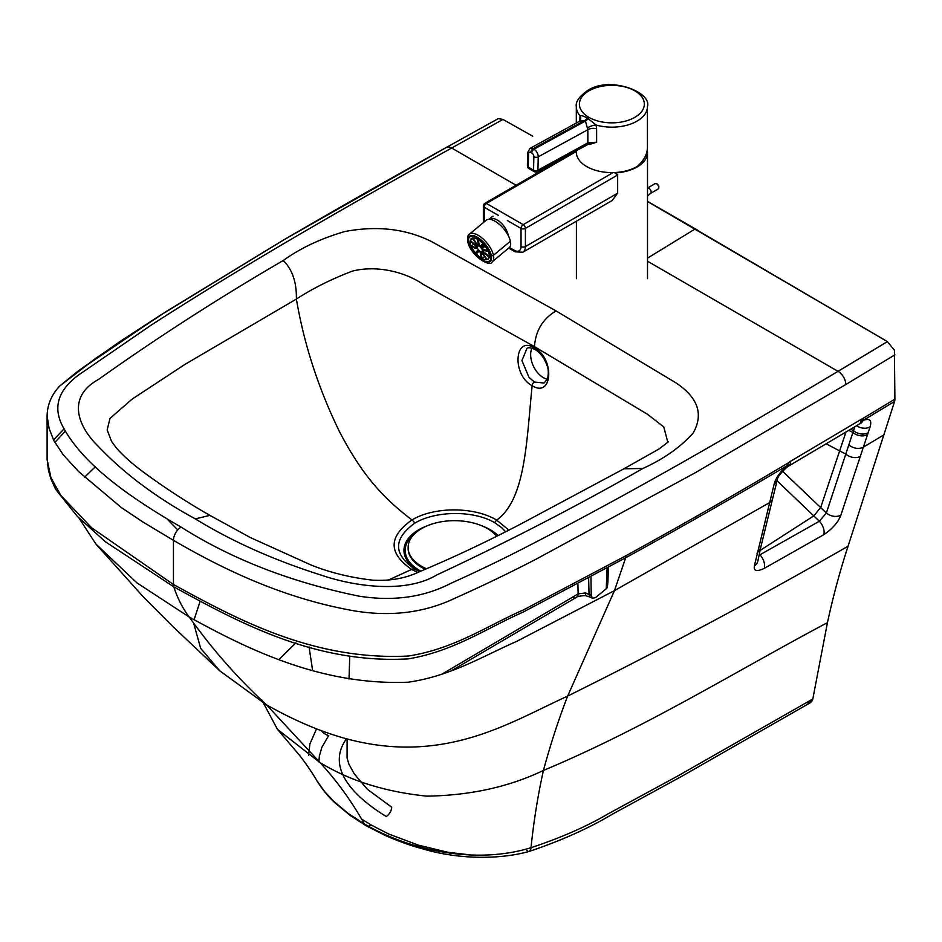 <?xml version="1.0" encoding="UTF-8"?>
<svg xmlns="http://www.w3.org/2000/svg" width="942" height="942" viewBox="0 0 942 942"><rect width="100%" height="100%" fill="white"/><g stroke="black" fill="none" stroke-linecap="round" stroke-linejoin="round"><path stroke-width="1.41" d="M418.213 570.958L414.916 569.203C393.167 554.273 393.12 538.906 414.774 523.14C435.381 510.752 473.284 510.034 494.68 522.669L501.756 527.732L505.618 531.771M667.866 442.493L663.78 426.914L647.319 414.162L534.467 346.621L534.42 347.951C514.25 334.905 511.742 374.963 532.136 385.678C552.648 398.596 554.991 358.455 534.42 347.951A3.097 1.79 120 0 0 535.044 349.494C540.52 352.932 544.523 358.29 547.043 365.555C548.538 368.911 548.68 373.373 547.467 378.967L544.04 383.041L534.467 382.04L529.004 377.389L521.939 360.55L526.967 348.375M547.349 379.249A19.323 11.928 63.8 0 1 537.87 373.02A19.323 11.928 63.8 0 1 531.947 348.151M508.868 530.111L496.693 520.125C525.565 499.036 526.401 442.469 532.136 385.678A3.097 1.79 120 0 1 534.467 382.04M556.027 310.895L675.638 382.652C697.987 397.383 703.827 414.197 693.159 433.061C680.619 447.085 663.874 458.895 642.927 468.457C577.917 505.618 509.186 541.12 436.735 574.973C405.778 593.625 354.993 586.678 321.304 575.162C273.945 560.16 231.956 541.403 195.335 518.889C156.384 497.717 123.955 473.449 98.027 446.096C78.115 426.632 66.14 397.3 98.486 379.449C157.208 337.66 218.791 298.025 283.224 260.534C300.251 248.241 320.716 238.585 344.595 231.579C377.012 225.397 406.108 228.788 431.895 241.753L556.027 310.895C542.757 318.891 535.574 330.807 534.467 346.621L423.241 284.413C406.72 272.85 378.083 264.62 352.485 271.084C331.631 279.009 312.932 288.334 296.389 299.073C296.659 282.105 292.267 269.259 283.224 260.534M647.507 261.217L838.027 371.336L887.364 341.64L695.161 228.965L647.507 258.143M414.916 569.203A7.724 4.463 120 0 0 411.642 569.427C388.198 553.178 388.316 536.681 411.984 519.937C434.191 506.478 474.544 506.572 496.693 520.125A7.724 4.463 120 0 0 494.68 522.669M387.951 580.248L411.642 569.427L417.636 572.453M195.335 518.889L209.536 515.439L211.491 516.275C186.28 501.98 162.212 486.225 139.263 468.998C129.29 461.191 121.506 453.985 115.901 447.368L111.509 441.339L107.164 429.905L110.002 418.413L132.057 399.149L184.95 364.389L296.389 299.073C304.054 344.171 318.361 388.245 339.308 431.318C362.117 475.239 383.253 498.141 411.984 519.937A7.724 4.463 -120.2 0 1 414.774 523.14M572.818 596.91A7.724 4.427 -119.6 0 0 576.539 597.263A7.724 4.427 -119.6 0 0 578.141 593.884L585.524 592.942L591.235 595.332L592.447 598.335L595.603 597.534L606.248 588.762L607.296 587.549L607.884 582.392L608.438 567.131M347.103 738.811L347.08 758.039L348.964 764.327L354.298 773.888L367.415 789.337L391.695 807.2A7.724 4.463 120 0 1 386.232 816.49C354.981 797.427 325.92 768.849 345.82 739.717A7.724 5.817 -143.9 0 0 347.068 739.917M590.94 576.539L591.235 595.332M592.447 598.335L590.622 597.275A7.724 4.463 -60 0 1 589.033 594.061L588.644 577.776M526.366 849.802A10.821 3.568 -104.3 0 0 529.039 851.45A10.821 3.568 -104.3 0 0 530.687 847.8C472.613 865.545 406.473 848.612 364.377 823.979A10.821 6.253 120 0 0 371.325 825.086L361.787 819.175M807.141 702.767L812.393 700.683L812.816 698.988L678.063 775.819L607.884 813.97C586.748 826.44 561.126 837.697 530.994 847.718L530.687 847.8M530.994 847.718A10.821 3.591 -104.4 0 1 529.333 851.38A10.821 3.591 -104.4 0 1 529.18 851.403A10.821 3.591 -104.4 0 0 529.333 851.38A10.821 3.591 -104.4 0 0 530.994 847.718C533.82 820.612 537.964 794.848 543.428 770.438C509.045 786.923 470.152 795.495 426.761 796.143C385.031 791.845 349.447 780.647 319.986 762.549L266.657 704.957C238.079 678.617 212.28 649.321 189.26 617.057C182.772 608.544 177.614 598.476 173.775 586.854C237.019 621.437 314.581 664.275 408.369 658.87C454.009 651.205 486.943 627.996 523.151 612.076L625.676 557.77A10.821 6.076 -118.6 0 0 625.888 555.756L523.399 609.933C487.096 625.853 454.562 648.767 408.557 655.997C313.816 660.954 236.807 619.188 173.458 584.511A10.821 6.253 120 0 0 173.775 586.854L105.41 541.768L77.362 516.416L55.66 489.404L50.833 478.689L48.466 470.482L47.1 459.46L50.962 477.782L60.889 495.492L91.727 527.85L173.458 584.511L173.458 540.343L142.901 521.998L121.388 507.608L78.551 471.471L63.185 454.75L53.859 440.597L49.078 428.386L47.1 415.787C47.359 404.554 51.633 394.58 59.923 385.843L78.433 370.807L159.104 316.053L283.683 239.927L446.426 147.399C390.612 178.356 336.141 209.324 283 240.316L167.181 310.931L96.779 357.536L59.958 385.808C51.645 394.545 47.359 404.542 47.1 415.787C47.359 404.589 51.61 394.627 59.864 385.914L96.037 358.054L160.587 315.111L285.214 239.021L446.426 147.399L284.013 239.727L159.422 315.853L119.94 341.522L78.728 370.583L59.888 385.879C51.622 394.604 47.359 404.577 47.1 415.787L47.1 459.402M810.991 702.367L681.572 776.42L612.653 814.029C588.797 828.301 561.02 840.747 529.333 851.38L529.039 851.45C500.072 859.681 457.942 859.622 421.981 848.624C411.784 845.998 399.62 841.653 385.478 835.589L365.908 825.628L350.165 815.431L335.164 802.996C328.452 796.979 322.176 789.255 316.312 779.835L324.448 791.398L333.539 801.159L348.057 813.358L364.377 823.979C351.778 801.477 336.989 781 319.986 762.549L277.419 729.285L298.484 754.083C304.254 760.912 313.498 774.654 316.359 779.905M884.244 339.721L647.507 201.506M812.816 698.988L827.453 622.638C833.187 596.145 840.052 570.675 848.059 546.219L894.594 401.433A9.867 3.744 -98.3 0 0 894.688 401.08L894.9 399.526A9.856 3.014 -103.1 0 0 894.9 399.114L894.417 350.141L887.364 341.64M827.453 622.638C733.724 672.423 646.765 727.142 543.428 770.438C550.517 744.274 558.594 719.5 567.649 696.091C522.315 716.874 478.065 743.815 417.012 746.841C358.148 749.667 306.774 727.318 266.657 704.957C238.079 678.617 212.28 649.321 189.26 617.057C248.241 649.544 321.846 685.811 408.439 682.185C451.077 675.92 482.551 656.35 516.616 641.408L614.467 590.622L625.676 557.77C680.995 527.414 735.031 496.575 787.783 465.242C780.471 471.306 775.937 477.535 774.206 483.905L754.354 565.965C753.506 571.052 756.791 571.853 764.209 568.379L823.767 534.691C832.504 528.78 838.203 522.257 840.888 515.121L870.114 426.82C872.009 420.108 869.643 418.001 863.013 420.485A10.821 7.324 63.8 0 1 860.305 423.57A10.821 7.324 63.8 0 1 860.152 423.641M65.033 431.507L54.824 442.434M786.923 467.232A10.821 5.075 -128.8 0 0 787.112 467.091A10.821 5.075 -128.8 0 0 788.065 463.028C735.278 494.468 681.219 525.377 625.888 555.756M786.77 467.35L786.77 467.35A10.821 4.71 -126.5 0 0 787.783 465.242A10.821 6.3 -120.6 0 0 788.065 463.028L790.632 461.239A10.821 6.323 -120.5 0 1 788.395 466.196L787.112 467.091A10.821 10.821 0 0 1 786.77 467.35C780.577 473.143 777.433 477.217 777.362 479.596L777.362 479.596A10.821 8.407 -166.4 0 1 774.206 483.905M516.086 185.244L451.677 148.024L502.957 119.434L532.76 136.201M502.957 119.434L498.306 118.61L446.426 147.399A10.821 6.123 -119.1 0 1 451.677 148.024A10.821 6.123 -119.1 0 0 446.426 147.399M759.028 555.321L819.352 521.232L813.782 515.898L760.041 550.481M777.068 480.797L813.782 515.898L820.659 507.561L782.543 471.247M823.767 534.691A10.821 6.158 60.1 0 0 819.352 521.232L826.369 512.99L820.659 507.561L845.951 432.084M840.888 515.121A10.821 7.866 18.5 0 1 826.369 512.99L854.783 426.808M647.507 201.352L698.446 230.672M173.458 540.343C224.019 569.733 282.058 597.522 351.248 610.345C388.728 617.081 422.899 613.23 453.773 598.771C483.352 585.512 510.811 572.3 536.163 559.124L695.09 472.837L845.81 384.513A10.821 6.359 59.1 0 0 838.027 371.336C737.292 431.542 639.771 488.427 530.923 544.617C505.795 557.699 479.113 570.605 450.9 583.31C423.959 597.263 393.309 601.549 358.973 596.168C290.901 582.168 231.614 559.136 181.111 527.096C231.614 559.136 290.901 582.168 358.973 596.168C393.309 601.549 423.959 597.263 450.9 583.31C479.113 570.605 505.795 557.699 530.923 544.617C639.771 488.427 737.292 431.542 838.027 371.336A10.821 6.359 59.1 0 1 845.81 384.513L695.09 472.837L536.163 559.124C510.811 572.3 483.352 585.512 453.773 598.771C422.899 613.23 388.728 617.081 351.248 610.345C282.058 597.522 224.019 569.733 173.458 540.343A10.821 6.253 120 0 1 181.111 527.096C130.149 497.717 81.377 463.829 61.677 424.324C52.411 404.495 59.864 386.809 84.062 371.266L151.191 325.108C248.641 262.335 347.28 206.098 451.677 148.024M894.9 399.114A10990.22 6057.296 177.7 0 1 863.331 418.189A10.821 7.089 -114.5 0 1 860.011 423.7L861.765 419.013L790.632 461.239M856.549 425.749A10.821 7.795 17.4 0 0 870.114 426.82M95.389 466.749L84.497 477.276M79.01 518.088L95.872 543.993L136.967 582.898L189.26 617.057C248.241 649.544 321.846 685.811 408.439 682.185C451.077 675.92 482.551 656.35 516.616 641.408L614.467 590.622L567.649 696.091C664.24 648.096 757.709 598.135 848.059 546.219M759.311 553.92L759.782 554.614A10.821 6.111 60.9 0 1 764.209 568.379M760.488 548.456L757.886 560.902A10.821 8.902 -168.6 0 1 754.354 565.965M200.034 601.561L194.04 619.801M193.769 623.628L200.658 648.332L219.816 670.869L266.657 704.957M295.918 642.821L279.173 659.365M261.805 699.965L277.419 729.285M316.559 728.755L309.906 743.921L308.564 755.519M497.117 536.033A49.302 28.46 0 0 0 493.431 532.889M427.162 525.824A50.55 29.178 0 0 0 418.778 529.722A50.55 29.178 0 0 0 419.826 571.582M498.071 535.562A50.55 29.178 0 0 0 481.857 525.824M415.587 532.889A49.302 28.46 0 0 0 420.85 571.17M496.646 536.269A46.37 26.776 0 0 0 487.308 528.521A46.37 26.776 0 0 0 421.722 528.509A46.37 26.776 0 0 0 408.133 547.443A46.37 26.776 0 0 0 421.71 566.377A46.37 26.776 0 0 0 426.538 568.803M408.133 547.443L408.133 548.48A46.37 26.776 0 0 0 425.348 569.298M468.162 242.2A16.344 7.242 50.3 0 1 469.293 236.289A16.344 7.242 50.3 0 1 481.397 240.222A16.344 7.242 50.3 0 1 491.312 255.529A16.344 7.242 50.3 0 1 490.17 261.452A16.344 7.242 50.3 0 1 478.077 257.519A16.344 7.242 50.3 0 1 468.162 242.2A16.344 7.242 50.3 0 1 477.288 237.243A16.344 7.242 50.3 0 1 491.312 255.529A1.543 1.06 -11.9 0 0 493.467 255.282A17.898 7.925 -129.7 0 0 482.622 238.526A17.898 7.925 -129.7 0 0 469.375 234.217A17.898 7.925 50.3 0 1 482.622 238.526A17.898 7.925 50.3 0 1 493.467 255.282L510.376 241.246A17.898 7.925 -129.7 0 0 495.033 221.229A17.898 7.925 -129.7 0 0 486.284 220.181L469.375 234.217C467.797 234.982 467.244 237.455 467.715 241.635A1.543 1.06 -11.9 0 0 468.162 242.2A1.543 1.06 168.1 0 1 467.715 241.635C470.965 256.377 490.806 267.846 492.23 261.758A17.898 7.925 -129.7 0 0 493.467 255.282A17.898 7.925 50.3 0 1 492.23 261.758L509.139 247.722A17.898 7.925 -129.7 0 0 510.376 241.246L493.467 255.282A1.543 1.06 168.1 0 1 491.312 255.529A16.344 7.242 50.3 0 1 482.186 260.498A16.344 7.242 50.3 0 1 468.162 242.2A16.344 7.242 -129.7 0 0 482.186 260.498A16.344 7.242 -129.7 0 0 491.312 255.529A16.344 7.242 -129.7 0 0 477.288 237.243A16.344 7.242 -129.7 0 0 468.162 242.2M478.053 245.85A3.686 1.625 50.3 0 1 478.748 246.039L477.311 239.174A13.294 5.888 50.3 0 0 472.872 237.996L478.053 245.85L478.618 245.391M479.596 246.51A3.686 1.625 50.3 0 1 480.396 247.181L483.246 243.943A13.294 5.888 50.3 0 0 478.147 239.657L479.596 246.51L482.999 243.684M477.158 246.345A3.686 1.625 50.3 0 1 477.382 246.039A3.686 1.625 50.3 0 1 477.488 245.968L472.295 238.102A13.294 5.888 50.3 0 0 471.247 238.644A13.294 5.888 50.3 0 0 470.223 240.493L477.158 246.345M485.13 246.203L481.786 248.982L487.838 250.596A13.294 5.888 50.3 0 0 484.023 244.838L481.185 248.076L484.459 245.356M481.185 248.076A3.686 1.625 50.3 0 1 481.786 248.982M483.069 250.16L482.398 250.725L489.334 256.589A13.294 5.888 50.3 0 0 488.274 251.549L482.222 249.936A3.686 1.625 50.3 0 1 482.398 250.725M477.253 247.805A3.686 1.625 50.3 0 1 477.076 247.016L470.129 241.152A13.294 5.888 50.3 0 0 471.2 246.192L477.253 247.805M478.289 249.665A3.686 1.625 50.3 0 1 477.688 248.759L471.636 247.145A13.294 5.888 50.3 0 0 475.439 252.903L478.289 249.665M482.08 251.702A3.686 1.625 50.3 0 1 481.986 251.773L487.167 259.639A13.294 5.888 50.3 0 0 488.227 259.097A13.294 5.888 50.3 0 0 489.251 257.248L482.304 251.384A3.686 1.625 50.3 0 1 482.08 251.702L482.174 251.62M476.228 253.798A13.294 5.888 50.3 0 0 481.327 258.084L479.878 251.22A3.686 1.625 50.3 0 1 479.078 250.56L476.228 253.798L479.596 251.008M482.163 258.567A13.294 5.888 50.3 0 0 486.59 259.745L481.409 251.879A3.686 1.625 50.3 0 1 480.726 251.702L482.163 258.567L484.529 256.601M473.673 244.131L471.2 246.192M472.578 238.538L470.223 240.493M487.167 259.639L488.945 258.167M579.648 121.188L584.546 120.505A7.724 4.533 120.8 0 0 587.431 118.08C583.392 115.948 580.92 115.171 580.013 115.76L579.742 121.118M588.232 118.539A7.724 4.392 119.2 0 1 585.441 121.023L533.973 149.213L533.078 148.695L584.546 120.505L585.441 121.023L587.843 129.678A7.724 4.463 180 0 1 596.627 128.783L596.074 125.027L587.431 118.08M588.185 143.832L589.48 144.467L596.639 142.195L590.045 143.302M576.327 150.225L576.327 152.074A35.549 20.536 -0 0 0 598.3 171.044A35.549 20.536 -0 0 0 637.063 166.557A35.549 20.536 -0 0 0 637.322 166.393C643.916 160.564 647.284 154.241 647.437 147.411L647.425 106.611A35.549 20.536 -0 0 1 637.039 121.118A35.549 20.536 -0 0 1 596.074 125.027A7.724 3.285 160.9 0 0 587.396 128.065M589.48 144.467A3.097 1.59 115.2 0 0 589.268 143.478M587.149 144.303A3.097 1.837 -118.7 0 0 587.16 144.303A3.097 1.837 -118.7 0 0 587.855 142.854L537.929 170.196A3.097 1.837 61.3 0 1 537.223 171.656L590.139 143.278M596.627 128.783L596.639 142.195L587.855 142.854L587.843 129.678L538.235 156.843A6.182 3.674 -118.7 0 0 533.973 149.213A3.097 1.778 -60.1 0 0 531.735 152.969A3.097 1.837 61.3 0 1 533.867 156.784L533.561 170.137L528.285 167.099A3.097 1.778 119.9 0 0 528.921 168.583L534.196 171.621A3.097 1.778 -60.1 0 1 533.561 170.137A3.097 1.731 -178.7 0 0 537.929 170.196L538.235 156.843A3.097 1.731 1.3 0 1 533.867 156.784M580.378 120.211A7.724 4.463 -0 0 0 579.742 119.033M579.636 121.2L580.59 119.587A7.724 6.088 13.8 0 0 580.59 119.587A7.724 6.088 13.8 0 0 580.013 115.76A35.549 20.536 -0 0 1 576.316 106.646C575.409 102.007 579.071 96.696 587.325 90.715C609.415 75.49 652.205 92.033 647.425 106.611M647.248 150.013A35.549 20.524 180 0 1 647.507 152.474A35.549 20.524 180 0 1 637.133 166.97A35.549 20.524 180 0 1 614.938 172.928L617.669 174.988L617.669 193.157L612.1 200.552L522.834 252.244A12.364 7.147 -120.1 0 0 525.4 246.58L525.4 228.411A3.097 1.79 180 0 1 521.032 228.423A3.097 1.778 -60.1 0 1 523.21 224.632A3.097 1.79 59.9 0 1 525.4 228.411L617.669 174.988M488.98 219.286A16.485 9.538 59.9 0 1 489.086 219.227A16.485 9.538 59.9 0 1 508.539 236.136M614.938 172.928L615.738 172.468M468.704 242.518A15.578 6.9 -129.7 0 0 482.068 259.945A15.578 6.9 -129.7 0 0 489.675 260.852A15.578 6.9 -129.7 0 0 490.758 255.223A15.578 6.9 -129.7 0 0 481.315 240.634A15.578 6.9 -129.7 0 0 469.787 236.889A15.578 6.9 -129.7 0 0 468.704 242.518A15.578 6.9 50.3 0 1 477.406 237.796A15.578 6.9 50.3 0 1 490.758 255.223A15.578 6.9 50.3 0 1 482.068 259.945A15.578 6.9 50.3 0 1 468.704 242.518M526.943 348.387C528.321 347.28 531.017 347.657 535.044 349.494A3.097 1.79 120 0 0 535.115 349.529M668.549 441.657L658.976 449.016L623.887 468.81L642.927 468.457M441.445 674.425L578.141 593.884L577.893 583.51M345.82 739.717L346.609 738.669M590.622 597.275L586.324 595.897A7.724 1.601 -81.4 0 1 585.524 592.942M321.116 730.439A10.821 8.078 37.5 0 0 328.699 735.549L321.823 747.359L319.338 756.191L318.879 761.901M473.673 855.289L447.85 852.274L418.283 845.115L388.846 834.082L371.325 825.086M607.095 567.861L606.248 588.762M777.362 479.596L772.734 498.294A10.821 8.525 -166.2 0 1 769.532 502.651L614.467 590.622M884.279 434.639A13184.114 7611.784 180 0 1 863.602 447.014A10.821 7.83 18 0 1 848.942 445.001M894.582 401.433L863.013 420.485A10.821 6.37 -121 0 0 863.331 418.189L861.765 419.013M845.81 384.513L894.9 354.828M63.797 429.116L53.541 439.973M860.588 456.222A10.821 7.842 18.2 0 1 845.94 454.174L826.205 443.847M868.253 432.661A10.821 7.819 17.7 0 1 853.558 430.694L850.72 429.234M867.664 434.498A10.821 7.819 17.7 0 1 852.969 432.519L848.836 430.364M312.567 670.162L309.07 646.989M772.734 498.294L760.453 548.597L757.015 553.437M760.524 548.303L757.085 553.131M634.849 117.338A32.464 18.746 180 0 1 588.938 117.385A32.464 18.746 180 0 1 588.88 90.868A32.464 18.746 180 0 1 634.79 90.821A32.464 18.746 180 0 1 634.849 117.338M527.379 165.827L527.685 152.486A3.097 1.731 -178.7 0 0 528.592 153.746L528.285 167.099A3.097 1.731 -178.7 0 1 527.379 165.827A3.097 3.097 0 0 0 528.921 168.583M528.592 153.746A3.097 1.837 61.3 0 1 530.841 152.451L531.735 152.969M530.841 152.451A3.097 1.778 -60.1 0 1 533.078 148.695A6.182 3.674 -118.7 0 0 529.993 148.389L527.685 152.486M613.101 172.586L523.21 224.632L486.449 203.46A3.097 1.778 119.9 0 0 484.259 207.252A3.097 1.79 180 0 1 483.352 205.992A3.097 3.097 0 0 1 484.894 203.307A3.097 1.79 59.9 0 1 486.449 203.46L576.327 151.427M507.326 220.534L521.032 228.423L521.032 246.58A3.097 1.79 -0 0 0 525.4 246.58L617.669 193.157M521.032 246.58A9.279 5.358 59.9 0 1 514.462 250.372A3.097 1.778 119.9 0 0 515.097 251.797L522.834 252.244M514.462 250.372L509.41 247.475M484.259 221.865L484.259 207.252L498.271 215.318M655.043 183.666L656.986 183.772C659 185.515 659.388 187.258 658.14 189.012A3.097 1.79 59.9 0 0 658.788 187.599A3.097 1.79 59.9 0 0 656.598 183.82A3.097 1.79 59.9 0 0 655.043 183.666L647.507 188.035A3.097 1.79 59.9 0 1 648.967 188.235A3.097 1.79 59.9 0 1 651.158 192.015A3.097 1.79 59.9 0 1 650.522 193.428L647.507 196.077M658.764 187.246A2.32 1.342 -120.1 0 0 657.139 184.126M211.491 516.263L250.337 537.541L311.178 565.059C329.865 572.559 350.4 577.599 372.761 580.178C390.2 581.108 405.661 578.329 419.131 571.865C452.702 557.829 486.743 541.78 521.267 523.74L623.887 468.81M349.023 678.982L349.729 656.715M451.83 670.516L576.539 597.263C575.856 596.686 584.982 595.014 586.324 595.897M859.516 423.971L788.395 466.196M860.011 423.7A10.821 10.821 0 0 0 860.305 423.57L860.623 423.394M95.872 543.993L142.901 596.427L173.163 626.842L219.816 670.869M418.036 570.876L419.661 571.653M166.781 518.665L177.744 529.934M576.316 123.013L576.316 106.646M534.196 171.621A3.097 3.097 0 0 0 537.223 171.656M579.66 121.188L529.993 148.389M576.398 221.229L576.398 278.691M576.327 150.379L484.894 203.307M515.097 251.797L508.68 248.099M483.352 222.618L483.352 205.992M647.507 152.474L647.507 278.691M658.14 189.012L650.522 193.428M493.102 216.189A17.003 17.003 0 0 0 489.487 218.991"/></g></svg>
